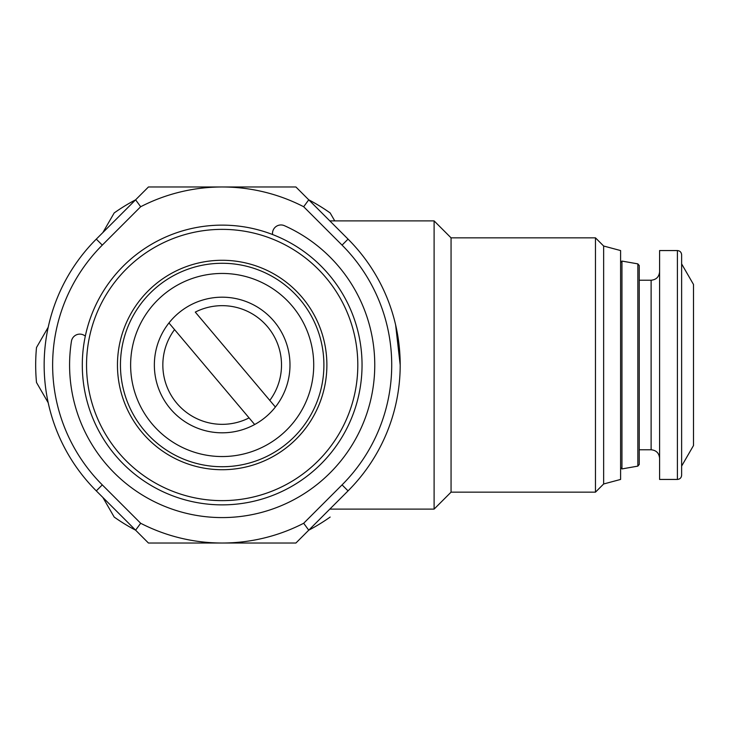 <?xml version="1.0" encoding="UTF-8"?>
<svg xmlns="http://www.w3.org/2000/svg" width="730" height="730" viewBox="0 0 730 730"><rect width="100%" height="100%" fill="white"/><g stroke="black" fill="none" stroke-linecap="round" stroke-linejoin="round"><path stroke-width="1.09" d="M85.31 336.147A8.477 8.477 0 0 0 71.44 341.284A152.588 152.588 0 0 0 294.957 499.11A152.588 152.588 0 0 0 284.445 225.698A8.477 8.477 0 0 0 272.573 234.522M677.394 250.563L677.394 479.437L659.591 479.437L659.591 250.563L677.394 250.563C679.94 250.791 681.355 252.197 681.628 254.797L681.628 475.203L681.628 466.087L693.5 445.528L693.5 284.472L681.628 263.913L681.628 388.889M621.951 261.075L637.847 263.877L637.847 466.123L621.951 468.925L621.951 261.075L620.6 262.426M637.847 466.123L639.243 464.453L639.243 265.547L637.847 263.877M168.949 322.97A67.817 67.817 0 0 1 273.996 321.264A67.817 67.817 0 0 1 254.67 424.522A67.817 67.817 0 0 1 168.949 322.97L254.67 424.522M281.223 434.961A91.551 91.551 0 0 0 292.137 305.952A91.551 91.551 0 0 0 163.128 295.039A91.551 91.551 0 0 0 152.214 424.048A91.551 91.551 0 0 0 281.223 434.961M222.175 225.132A139.868 139.868 0 0 1 362.043 365A139.868 139.868 0 0 1 222.175 504.868A139.868 139.868 0 0 1 82.298 365A139.868 139.868 0 0 1 222.175 225.132A139.868 139.868 0 0 1 362.043 365A139.868 139.868 0 0 1 222.175 504.868M222.175 260.281A104.719 104.719 0 0 1 326.885 365A104.719 104.719 0 0 1 222.175 469.719A104.719 104.719 0 0 1 117.457 365A104.719 104.719 0 0 1 222.175 260.281M222.175 263.274A101.725 101.725 0 0 1 323.901 365A101.725 101.725 0 0 1 222.175 466.726A101.725 101.725 0 0 1 120.45 365A101.725 101.725 0 0 1 222.175 263.274M303.68 523.264A178.02 178.02 0 0 1 222.175 543.02L295.915 543.02L308.744 530.181L303.68 523.264L342.06 484.884A169.543 169.543 0 0 0 342.06 245.116L303.68 206.736L308.744 199.819L348.055 239.121A178.02 178.02 0 0 1 348.055 490.879L308.744 530.181A186.497 186.497 0 0 0 330.152 517.059M603.646 483.981L603.646 246.019L620.6 250.563L620.6 479.437L603.646 483.981L595.47 492.157L451.058 492.157L434.104 509.111L434.104 220.889L329.823 220.889M102.884 497.468L114.19 517.059A186.497 186.497 0 0 0 135.607 530.181L96.296 490.879A178.02 178.02 0 0 1 96.296 239.121L135.607 199.819A186.497 186.497 0 0 0 114.19 212.941L102.884 232.532M595.47 492.157L595.47 237.843L451.058 237.843L434.104 220.889M451.058 492.157L451.058 237.843M334.741 220.889L330.152 212.941A186.497 186.497 0 0 0 308.744 199.819L295.915 186.98L148.436 186.98L135.607 199.819L140.671 206.736A178.02 178.02 0 0 1 303.68 206.736M140.671 206.736L102.291 245.116A169.543 169.543 0 0 0 102.291 484.884L140.671 523.264L135.607 530.181L148.436 543.02L222.175 543.02A178.02 178.02 0 0 1 140.671 523.264M48.207 327.241L36.5 347.516A186.497 186.497 0 0 0 36.5 382.483L48.207 402.759M400.195 365L395.633 324.959M225.05 543.02L222.175 543.02M249.067 417.898A59.34 59.34 0 0 1 174.552 329.604M275.392 407.03L195.284 312.102A59.34 59.34 0 0 1 269.799 400.396M659.591 458.248C659.09 453.102 656.261 450.273 651.114 449.771L651.114 280.229L639.243 280.229M222.175 229.366A135.634 135.634 0 0 1 357.81 365A135.634 135.634 0 0 1 222.175 500.634A135.634 135.634 0 0 1 86.541 365A135.634 135.634 0 0 1 222.175 229.366M342.06 245.116L348.055 239.121M342.06 484.884L348.055 490.879M102.291 245.116L96.296 239.121M102.291 484.884L96.296 490.879M434.104 509.111L329.823 509.111M603.646 246.019L595.47 237.843M620.6 467.574L621.951 468.925M677.394 479.437C679.968 479.19 681.382 477.776 681.628 475.203M651.114 280.229C656.261 279.727 659.09 276.898 659.591 271.752M651.114 449.771L639.243 449.771"/></g></svg>
